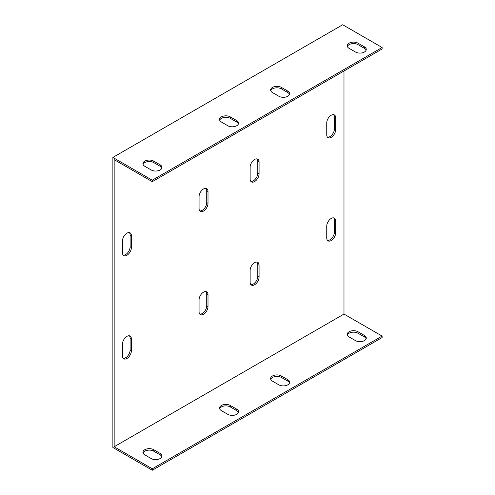 <?xml version="1.0" encoding="UTF-8"?>
<svg xmlns="http://www.w3.org/2000/svg" width="495" height="495" viewBox="0 0 495 495"><rect width="100%" height="100%" fill="white"/><g stroke="black" fill="none" stroke-linecap="round" stroke-linejoin="round"><path stroke-width="0.74" d="M152.293 180.192L382.121 47.508L382.121 48.98L152.293 181.665L152.293 180.192L112.879 157.435L112.879 447.492L152.293 470.25L382.121 337.565L382.121 336.086L152.293 468.777L114.159 446.756L114.159 159.65L152.293 181.665M161.846 168.127A6.317 3.651 0 0 0 160.12 166.283L153.741 162.595A6.317 3.651 0 0 0 147.454 161.686A6.317 3.651 0 0 0 143.08 164.439M289.526 94.409A6.317 3.651 0 0 0 287.805 92.571L281.42 88.883A6.317 3.651 0 0 0 275.14 87.968A6.317 3.651 0 0 0 270.759 90.727M238.454 123.899A6.317 3.651 0 0 0 236.734 122.055L230.348 118.367A6.317 3.651 0 0 0 224.068 117.451A6.317 3.651 0 0 0 219.687 120.211M366.133 50.181A6.317 3.651 0 0 0 364.413 48.337L358.027 44.655A6.317 3.651 0 0 0 351.747 43.739A6.317 3.651 0 0 0 347.366 46.499M343.982 70.995L343.982 314.071L114.159 446.756M131.398 350.751A6.317 3.651 -60 0 1 128.638 357.112A6.317 3.651 -60 0 1 123.769 358.807A6.317 3.651 -60 0 1 122.457 355.911L122.457 344.118A6.317 3.651 -60 0 1 125.216 337.757A6.317 3.651 -60 0 1 130.086 336.062A6.317 3.651 -60 0 1 131.398 338.957L131.398 350.751L130.117 350.014L130.117 338.221A6.317 3.651 120 0 0 129.381 335.808M199.064 299.89A6.317 3.651 -60 0 1 201.824 293.529A6.317 3.651 -60 0 1 206.693 291.833A6.317 3.651 -60 0 1 208.005 294.729L208.005 306.523A6.317 3.651 -60 0 1 205.246 312.883A6.317 3.651 -60 0 1 200.376 314.572A6.317 3.651 -60 0 1 199.064 311.683L199.064 299.89M250.136 270.4A6.317 3.651 -60 0 1 252.896 264.039A6.317 3.651 -60 0 1 257.765 262.35A6.317 3.651 -60 0 1 259.077 265.24L259.077 277.033A6.317 3.651 -60 0 1 256.317 283.394A6.317 3.651 -60 0 1 251.448 285.089A6.317 3.651 -60 0 1 250.136 282.193L250.136 270.4M326.743 226.172A6.317 3.651 -60 0 1 329.503 219.811A6.317 3.651 -60 0 1 334.373 218.116A6.317 3.651 -60 0 1 335.684 221.011L335.684 232.805A6.317 3.651 -60 0 1 332.925 239.165A6.317 3.651 -60 0 1 328.055 240.861A6.317 3.651 -60 0 1 326.743 237.965L326.743 226.172M326.743 122.97A6.317 3.651 -60 0 1 329.503 116.61A6.317 3.651 -60 0 1 334.373 114.914A6.317 3.651 -60 0 1 335.684 117.81L335.684 129.603A6.317 3.651 -60 0 1 332.925 135.964A6.317 3.651 -60 0 1 328.055 137.653A6.317 3.651 -60 0 1 326.743 134.764L326.743 122.97M250.136 167.199A6.317 3.651 -60 0 1 252.896 160.838A6.317 3.651 -60 0 1 257.765 159.143A6.317 3.651 -60 0 1 259.077 162.038L259.077 173.832A6.317 3.651 -60 0 1 256.317 180.192A6.317 3.651 -60 0 1 251.448 181.888A6.317 3.651 -60 0 1 250.136 178.992L250.136 167.199M199.064 196.682A6.317 3.651 -60 0 1 201.824 190.321A6.317 3.651 -60 0 1 206.693 188.632A6.317 3.651 -60 0 1 208.005 191.522L208.005 203.321A6.317 3.651 -60 0 1 205.246 209.676A6.317 3.651 -60 0 1 200.376 211.371A6.317 3.651 -60 0 1 199.064 208.475L199.064 196.682M122.457 240.91A6.317 3.651 -60 0 1 125.216 234.556A6.317 3.651 -60 0 1 130.086 232.86A6.317 3.651 -60 0 1 131.398 235.75L131.398 247.549A6.317 3.651 -60 0 1 128.638 253.91A6.317 3.651 -60 0 1 123.769 255.599A6.317 3.651 -60 0 1 122.457 252.71L122.457 240.91M382.121 47.508L342.707 24.75L112.879 157.435M123.193 255.117A6.317 3.651 120 0 0 127.772 252.71A6.317 3.651 120 0 0 130.117 246.813L130.117 235.014A6.317 3.651 120 0 0 129.381 232.607M199.801 210.889A6.317 3.651 120 0 0 204.379 208.482A6.317 3.651 120 0 0 206.724 202.579L206.724 190.785A6.317 3.651 120 0 0 205.988 188.372M250.872 181.405A6.317 3.651 120 0 0 255.451 178.992A6.317 3.651 120 0 0 257.796 173.095L257.796 161.302A6.317 3.651 120 0 0 257.06 158.889M327.48 137.177A6.317 3.651 120 0 0 332.058 134.764A6.317 3.651 120 0 0 334.403 128.867L334.403 117.074A6.317 3.651 120 0 0 333.673 114.661M327.48 240.378A6.317 3.651 120 0 0 332.058 237.965A6.317 3.651 120 0 0 334.403 232.068L334.403 220.275A6.317 3.651 120 0 0 333.673 217.862M250.872 284.606A6.317 3.651 120 0 0 255.451 282.193A6.317 3.651 120 0 0 257.796 276.297L257.796 264.503A6.317 3.651 120 0 0 257.06 262.09M199.801 314.096A6.317 3.651 120 0 0 204.379 311.683A6.317 3.651 120 0 0 206.724 305.786L206.724 293.987A6.317 3.651 120 0 0 205.988 291.58M123.193 358.324A6.317 3.651 120 0 0 127.772 355.911A6.317 3.651 120 0 0 130.117 350.014M144.8 166.283A6.317 3.651 180 0 1 142.95 163.703A6.317 3.651 180 0 1 146.854 160.331A6.317 3.651 180 0 1 153.741 161.123L160.12 164.81A6.317 3.651 180 0 1 161.976 167.39A6.317 3.651 180 0 1 158.072 170.763A6.317 3.651 180 0 1 151.185 169.971L144.8 166.283M272.479 92.571A6.317 3.651 180 0 1 270.629 89.991A6.317 3.651 180 0 1 274.533 86.619A6.317 3.651 180 0 1 281.42 87.411L287.805 91.092A6.317 3.651 180 0 1 289.655 93.673A6.317 3.651 180 0 1 285.751 97.045A6.317 3.651 180 0 1 278.864 96.253L272.479 92.571M221.407 122.055A6.317 3.651 180 0 1 219.557 119.474A6.317 3.651 180 0 1 223.462 116.102A6.317 3.651 180 0 1 230.348 116.894L236.734 120.582A6.317 3.651 180 0 1 238.584 123.162A6.317 3.651 180 0 1 234.679 126.528A6.317 3.651 180 0 1 227.793 125.742L221.407 122.055M349.086 48.337A6.317 3.651 180 0 1 347.236 45.757A6.317 3.651 180 0 1 351.141 42.391A6.317 3.651 180 0 1 358.027 43.176L364.413 46.864A6.317 3.651 180 0 1 366.263 49.444A6.317 3.651 180 0 1 362.359 52.817A6.317 3.651 180 0 1 355.472 52.025L349.086 48.337M161.846 456.712A6.317 3.651 0 0 0 160.12 454.868L153.741 451.18A6.317 3.651 -0 0 0 147.454 450.264A6.317 3.651 -0 0 0 143.08 453.024M289.526 382.994A6.317 3.651 0 0 0 287.805 381.15L281.42 377.462A6.317 3.651 0 0 0 275.14 376.553A6.317 3.651 0 0 0 270.759 379.306M238.454 412.477A6.317 3.651 -0 0 0 236.734 410.64L230.348 406.952A6.317 3.651 -0 0 0 224.068 406.036A6.317 3.651 -0 0 0 219.687 408.796M366.133 338.766A6.317 3.651 0 0 0 364.413 336.922L358.027 333.234A6.317 3.651 0 0 0 351.747 332.318A6.317 3.651 0 0 0 347.366 335.078M343.982 314.071L382.121 336.086M144.8 454.868A6.317 3.651 180 0 1 142.95 452.288A6.317 3.651 180 0 1 146.854 448.916A6.317 3.651 180 0 1 153.741 449.707L160.12 453.389A6.317 3.651 180 0 1 161.976 455.969A6.317 3.651 180 0 1 158.072 459.341A6.317 3.651 180 0 1 151.185 458.549L144.8 454.868M272.479 381.15A6.317 3.651 180 0 1 270.629 378.57A6.317 3.651 180 0 1 274.533 375.198A6.317 3.651 180 0 1 281.42 375.99L287.805 379.677A6.317 3.651 180 0 1 289.655 382.258A6.317 3.651 180 0 1 285.751 385.63A6.317 3.651 180 0 1 278.864 384.838L272.479 381.15M221.407 410.64A6.317 3.651 180 0 1 219.557 408.059A6.317 3.651 180 0 1 223.462 404.687A6.317 3.651 180 0 1 230.348 405.479L236.734 409.161A6.317 3.651 180 0 1 238.584 411.741A6.317 3.651 180 0 1 234.679 415.113A6.317 3.651 180 0 1 227.793 414.321L221.407 410.64M349.086 336.922A6.317 3.651 180 0 1 347.236 334.342A6.317 3.651 180 0 1 351.141 330.969A6.317 3.651 180 0 1 358.027 331.761L364.413 335.449A6.317 3.651 180 0 1 366.263 338.029A6.317 3.651 180 0 1 362.359 341.395A6.317 3.651 180 0 1 355.472 340.61L349.086 336.922M152.293 468.777L152.293 470.25M160.12 454.868L160.12 453.389M160.12 166.283L160.12 164.81M153.741 451.18L153.741 449.707M153.741 162.595L153.741 161.123M287.805 381.15L287.805 379.677M287.805 92.571L287.805 91.092M281.42 377.462L281.42 375.99M281.42 88.883L281.42 87.411M236.734 410.64L236.734 409.161M236.734 122.055L236.734 120.582M230.348 406.952L230.348 405.479M230.348 118.367L230.348 116.894M364.413 336.922L364.413 335.449M364.413 48.337L364.413 46.864M358.027 333.234L358.027 331.761M358.027 44.655L358.027 43.176M130.117 235.014L131.398 235.75M130.117 246.813L131.398 247.549M206.724 190.785L208.005 191.522M206.724 202.579L208.005 203.321M257.796 161.302L259.077 162.038M257.796 173.095L259.077 173.832M334.403 117.074L335.684 117.81M334.403 128.867L335.684 129.603M334.403 220.275L335.684 221.011M334.403 232.068L335.684 232.805M257.796 264.503L259.077 265.24M257.796 276.297L259.077 277.033M206.724 293.987L208.005 294.729M206.724 305.786L208.005 306.523M130.117 338.221L131.398 338.957"/></g></svg>
